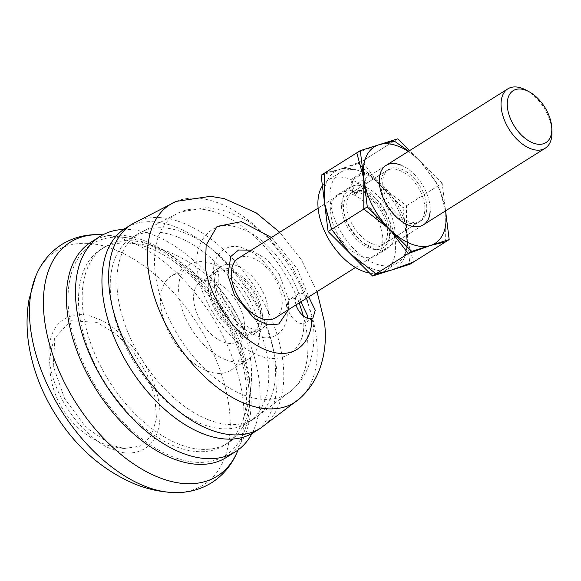 <?xml version="1.0" encoding="UTF-8"?>
<svg xmlns="http://www.w3.org/2000/svg" width="581" height="581" viewBox="0 0 581 581"><rect width="100%" height="100%" fill="white"/><g stroke="black" fill="none" stroke-linecap="round" stroke-linejoin="round"><path stroke-width="0.44" stroke-dasharray="2.9 2.18" d="M364.374 172.492L366.241 187.496L354.185 195.078L352.318 180.074L364.374 172.492A53.488 31.214 -122.2 0 1 403.468 217.817A53.488 31.214 -122.2 0 1 397.281 262.982A53.488 31.214 -122.2 0 1 342.383 234.31A53.488 31.214 -122.2 0 1 340.335 172.412A53.488 31.214 -122.2 0 1 363.11 171.969L351.055 179.544A53.488 31.214 57.8 0 0 328.28 179.987A53.488 31.214 57.8 0 0 322.411 185.826M366.241 187.496A35.957 20.981 -122.2 0 1 392.197 218.035A35.957 20.981 -122.2 0 1 387.941 248.131A35.957 20.981 -122.2 0 1 372.639 248.436A35.957 20.981 -122.2 0 1 345.71 218.144A35.957 20.981 -122.2 0 1 349.675 187.256A35.957 20.981 -122.2 0 1 364.977 186.959L363.11 171.969M351.055 179.544L352.921 194.541A35.957 20.981 57.8 0 0 337.612 194.838A35.957 20.981 57.8 0 0 333.654 225.726A35.957 20.981 57.8 0 0 360.576 256.01A35.957 20.981 57.8 0 0 375.885 255.713A35.957 20.981 57.8 0 0 380.141 225.617A35.957 20.981 57.8 0 0 354.185 195.078M369.625 273.085A53.488 31.214 57.8 0 0 385.218 270.564A53.488 31.214 57.8 0 0 391.405 225.399A53.488 31.214 57.8 0 0 352.318 180.074M352.921 194.541L364.977 186.959M365.58 191.766A30.328 17.699 57.8 0 0 360.336 190.423A30.328 17.699 57.8 0 0 352.667 192.02A30.328 17.699 57.8 0 0 349.319 218.078A30.328 17.699 57.8 0 0 372.036 243.628A30.328 17.699 57.8 0 0 384.949 243.374A30.328 17.699 57.8 0 0 389.713 237.15A30.328 17.699 57.8 0 0 365.58 191.766M406.075 222.225A30.328 17.699 -122.2 0 1 383.358 196.676A30.328 17.699 -122.2 0 1 386.706 170.618A30.328 17.699 -122.2 0 1 399.619 170.364A30.328 17.699 -122.2 0 1 422.336 195.913A30.328 17.699 -122.2 0 1 418.988 221.971A30.328 17.699 -122.2 0 1 406.075 222.225M362.021 191.476A33.073 19.296 57.8 0 0 356.306 190.009A33.073 19.296 57.8 0 0 342.405 213.823A33.073 19.296 57.8 0 0 369.066 248.022A33.073 19.296 57.8 0 0 388.34 240.962A33.073 19.296 57.8 0 0 362.021 191.476M371.615 268.473A56.996 33.262 -122.2 0 1 350.328 253.766A56.996 33.262 -122.2 0 1 324.597 203.394A56.996 33.262 -122.2 0 1 339.812 169.369A56.996 33.262 -122.2 0 1 380.758 185.724A56.996 33.262 -122.2 0 1 406.489 236.104A56.996 33.262 -122.2 0 1 391.274 270.129A56.996 33.262 -122.2 0 1 371.615 268.473M400.999 165.127A35.078 20.466 -122.2 0 1 430.136 211.477M321.097 175.259L358.535 163.479L402.982 207.969L442.17 183.335L445.598 210.852A56.996 33.262 57.8 0 0 419.947 161.09A56.996 33.262 57.8 0 0 408.261 151.459M379.001 144.734L356.785 152.825M445.678 241.798L445.678 211.469L438.67 185.535L419.947 161.09L408.712 151.176M324.597 173.058L339.812 169.369L362.036 161.278L380.758 185.724L406.482 205.768L406.489 236.104L413.49 262.038M362.036 161.278L394.223 141.045M406.482 205.768L438.67 185.535M362.312 193.814A30.328 17.699 57.8 0 0 349.399 194.069A30.328 17.699 57.8 0 0 346.058 220.126A30.328 17.699 57.8 0 0 368.775 245.676A30.328 17.699 57.8 0 0 381.688 245.422A30.328 17.699 57.8 0 0 385.029 219.364A30.328 17.699 57.8 0 0 362.312 193.814M407.964 221.041A30.328 17.699 -122.2 0 1 385.247 195.492A30.328 17.699 -122.2 0 1 388.587 169.434A30.328 17.699 -122.2 0 1 401.5 169.18A30.328 17.699 -122.2 0 1 424.217 194.729A30.328 17.699 -122.2 0 1 420.876 220.787A30.328 17.699 -122.2 0 1 407.964 221.041M442.17 183.335L409.532 150.661M402.982 207.969L409.99 264.239M397.724 138.844L358.535 163.479M275.438 317.829A35.078 20.466 57.8 0 0 281.967 298.198A35.078 20.466 57.8 0 0 253.033 258.146A35.078 20.466 57.8 0 0 238.101 258.436M525.987 90.07A35.078 20.466 -122.2 0 1 551.95 131.371M308.533 297.022A14.031 8.185 57.8 0 0 304.001 294.073A14.031 8.185 57.8 0 0 298.024 294.189A14.031 8.185 57.8 0 0 296.019 304.887M300.697 301.946A14.031 8.185 57.8 0 0 296.165 299.004A14.031 8.185 57.8 0 0 290.188 299.121A14.031 8.185 57.8 0 0 288.641 311.176A14.031 8.185 57.8 0 0 299.15 322.992A14.031 8.185 57.8 0 0 303.761 323.464L305.09 322.898L307.407 318.221M122.809 229.473A127.152 74.201 -122.2 0 1 123.23 229.451A127.152 74.201 -122.2 0 1 154.277 235.349A127.152 74.201 -122.2 0 1 259.155 380.533A127.152 74.201 -122.2 0 1 251.769 433.905A127.152 74.201 -122.2 0 1 251.566 434.276M226.452 457.385A127.152 74.201 57.8 0 0 240.469 348.142A127.152 74.201 57.8 0 0 145.235 241.035A127.152 74.201 57.8 0 0 91.101 242.088M249.387 378.26A115.75 67.549 -122.2 0 1 241.798 428.379A115.75 67.549 -122.2 0 1 227.846 443.042A115.75 67.549 -122.2 0 1 178.57 444A115.75 67.549 -122.2 0 1 83.09 311.83A115.75 67.549 -122.2 0 1 104.631 247.048A115.75 67.549 -122.2 0 1 123.891 240.832A115.75 67.549 -122.2 0 1 153.914 246.083A115.75 67.549 -122.2 0 1 249.387 378.26M150.247 248.392A115.75 67.549 57.8 0 0 125.961 242.989A115.75 67.549 57.8 0 0 100.963 249.351A115.75 67.549 57.8 0 0 88.203 348.796A115.75 67.549 57.8 0 0 174.896 446.302A115.75 67.549 57.8 0 0 224.179 445.344A115.75 67.549 57.8 0 0 240.752 425.575A115.75 67.549 57.8 0 0 150.247 248.392M239.307 333.465A37.271 21.751 57.8 0 0 255.175 333.153A37.271 21.751 57.8 0 0 259.286 301.132A37.271 21.751 57.8 0 0 231.376 269.737A37.271 21.751 57.8 0 0 215.507 270.049A37.271 21.751 57.8 0 0 211.397 302.069A37.271 21.751 57.8 0 0 239.307 333.465M239.074 331.591A35.078 20.466 57.8 0 0 254.013 331.293A35.078 20.466 57.8 0 0 257.877 301.161A35.078 20.466 57.8 0 0 231.608 271.618A35.078 20.466 57.8 0 0 216.669 271.908A35.078 20.466 57.8 0 0 212.806 302.04A35.078 20.466 57.8 0 0 239.074 331.591M222.777 341.839A35.078 20.466 57.8 0 0 237.709 341.541A35.078 20.466 57.8 0 0 241.58 311.409A35.078 20.466 57.8 0 0 215.304 281.858A35.078 20.466 57.8 0 0 200.372 282.155A35.078 20.466 57.8 0 0 196.509 312.287A35.078 20.466 57.8 0 0 222.777 341.839M69.016 313.878A124.959 72.923 -122.2 0 1 125.38 237.549A124.959 72.923 -122.2 0 1 248.537 385.595A124.959 72.923 -122.2 0 1 245.4 428.458A124.959 72.923 -122.2 0 1 151.735 445.881A124.959 72.923 -122.2 0 1 69.016 313.878M238.29 449.425L238.087 449.934A138.111 80.592 57.8 0 0 238.29 449.425A138.111 80.592 57.8 0 0 239.445 446.223A138.111 80.592 57.8 0 0 242.916 398.842A138.111 80.592 57.8 0 0 128.997 241.137A138.111 80.592 57.8 0 0 106.795 235.218A138.111 80.592 57.8 0 0 103.403 234.869A138.111 80.592 57.8 0 0 102.859 234.833L103.403 234.869M195.027 275.612A55.682 32.492 -122.2 0 1 236.728 322.52A55.682 32.492 -122.2 0 1 230.592 370.358A55.682 32.492 -122.2 0 1 206.887 370.823A55.682 32.492 -122.2 0 1 165.178 323.915A55.682 32.492 -122.2 0 1 171.322 276.077A55.682 32.492 -122.2 0 1 195.027 275.612M224.97 359.45A55.682 32.492 57.8 0 0 248.683 358.993A55.682 32.492 57.8 0 0 254.819 311.147A55.682 32.492 57.8 0 0 213.111 264.246A55.682 32.492 57.8 0 0 189.406 264.704A55.682 32.492 57.8 0 0 183.269 312.549A55.682 32.492 57.8 0 0 224.97 359.45M112.169 445.322L86.075 427.522L64.636 398.682L53.27 366.103L54.854 337.997L70.78 320.727L96.838 322.368L115.655 333.668L133.02 351.498L146.681 373.525L154.866 396.896L156.5 418.574L151.387 435.735L140.166 446.157L124.312 448.474L112.169 445.322M288.597 309.55L288.634 299.338L279.12 274.014L266.861 259.424L251.261 250.164M271.48 237.447L297.16 268.705L308.816 296.84M300.043 398.305A116.897 68.217 57.8 0 0 316.282 337.053A116.897 68.217 57.8 0 0 219.858 203.575A116.897 68.217 57.8 0 0 176.246 201.382M260.375 428.291A120.579 70.359 57.8 0 0 273.666 324.699A120.579 70.359 57.8 0 0 183.356 223.126A120.579 70.359 57.8 0 0 132.025 224.128M253.679 432.496A120.579 70.359 57.8 0 0 276.113 365.013A120.579 70.359 57.8 0 0 176.668 227.338A120.579 70.359 57.8 0 0 125.329 228.34M299.099 302.955A105.611 61.63 57.8 0 0 219.967 213.91A105.611 61.63 57.8 0 0 180.568 211.927A105.611 61.63 57.8 0 0 155.352 273.891A105.611 61.63 57.8 0 0 242.459 394.484A105.611 61.63 57.8 0 0 292.41 389.836A105.611 61.63 57.8 0 0 307.08 334.503A105.611 61.63 57.8 0 0 303.297 315.846M303.761 323.464C305.098 352.064 278.96 367.475 253.759 352.943C228.805 342.703 199.45 299.883 197.627 271.044C192.086 240.716 213.278 218.078 238.166 227.752C262.191 232.879 295.112 271.886 301.132 302.36M207.824 419.54A109.177 63.707 -122.2 0 1 126.055 327.575A109.177 63.707 -122.2 0 1 138.089 233.78A109.177 63.707 -122.2 0 1 184.576 232.872A109.177 63.707 -122.2 0 1 266.338 324.844A109.177 63.707 -122.2 0 1 254.304 418.64A109.177 63.707 -122.2 0 1 207.824 419.54M177.88 237.084A109.177 63.707 57.8 0 0 131.393 237.992A109.177 63.707 57.8 0 0 111.08 299.092A109.177 63.707 57.8 0 0 201.128 423.752A109.177 63.707 57.8 0 0 247.608 422.845A109.177 63.707 57.8 0 0 267.928 361.745A109.177 63.707 57.8 0 0 177.88 237.084M214.193 277.66C215.304 298.452 238.014 329.899 255.785 335.23C274.007 344.279 290.863 328.643 286.636 306.594C285.525 285.801 262.815 254.355 245.044 249.017C226.822 239.975 209.966 255.611 214.193 277.66M214.6 287.116A37.271 21.751 -122.2 0 1 221.535 266.258A37.271 21.751 -122.2 0 1 237.404 265.953A37.271 21.751 -122.2 0 1 268.139 308.504A37.271 21.751 -122.2 0 1 261.203 329.362A37.271 21.751 -122.2 0 1 245.342 329.674A37.271 21.751 -122.2 0 1 214.6 287.116M171.155 492.434A138.22 80.657 57.8 0 0 226.14 390.89A138.22 80.657 57.8 0 0 115.118 249.765A138.22 80.657 57.8 0 0 35.543 276.723M96.373 318.461C79.975 309.412 44.294 313.798 49.574 361.898C56.35 410.6 96.918 445.445 112.663 449.236C129.062 458.286 164.735 453.892 159.455 405.792C152.68 357.097 112.111 322.252 96.373 318.461M375.885 255.713L387.941 248.131M340.335 172.412L328.28 179.987M397.281 262.982L385.218 270.564M337.612 194.838L349.675 187.256M386.706 170.618L352.667 192.02M360.336 190.423L356.306 190.009M418.988 221.971L384.949 243.374M389.713 237.15L388.34 240.962M388.587 169.434L349.399 194.069M420.876 220.787L381.688 245.422M355.463 267.514L423.404 224.803M318.127 208.121L386.06 165.418M298.024 294.189L290.188 299.121M122.693 229.495L123.23 229.451M317.044 291.669L301.532 259.99L279.708 232.277M312.934 317.967L305.09 322.898M123.891 240.832L131.393 237.992L138.089 233.78L180.568 211.927L207.337 207.526L227.215 211.339L247.767 221.041L269.461 238.152L291.735 265.837L305.759 294.008L313.086 323.225C315.185 339.064 313.479 353.865 307.974 367.628C304.415 376.19 299.222 383.598 292.41 389.836L254.304 418.64L247.608 422.845L241.798 428.379M104.631 247.048L100.963 249.351M255.175 333.153L261.203 329.362L255.872 329.935C247.934 328.454 238.726 320.879 235.044 316.325C225.551 305.337 219.938 293.797 218.202 281.72C218.144 271.247 219.248 266.098 221.535 266.258L215.507 270.049M251.769 433.905L251.486 434.37M237.709 341.541L254.013 331.293M125.38 237.549L106.795 235.218M200.372 282.155L216.669 271.908M227.846 443.042L224.179 445.344M240.752 425.575C249.118 406.591 252.626 386.757 251.282 366.074C248.545 336.835 241.667 322.39 230.751 303.812C215.507 279.991 194.817 262.67 168.679 251.863C154.967 246.395 140.725 243.432 125.961 242.989M230.592 370.358L248.683 358.993M245.4 428.458L239.445 446.223M171.322 276.077L189.406 264.704M54.854 337.997C35.964 386.162 72.807 444.639 124.312 448.474"/><path stroke-width="0.87" d="M322.411 185.826A53.488 31.214 57.8 0 0 327.321 236.75A53.488 31.214 57.8 0 0 369.625 273.085M430.136 211.477A35.078 20.466 -122.2 0 1 408.465 225.101A35.078 20.466 -122.2 0 1 379.538 185.048A35.078 20.466 -122.2 0 1 400.999 165.127M408.261 151.459A56.996 33.262 57.8 0 0 398.66 146.383A56.996 33.262 57.8 0 0 379.001 144.734A56.996 33.262 57.8 0 0 363.786 178.752A56.996 33.262 57.8 0 0 389.517 229.132A56.996 33.262 57.8 0 0 430.463 245.487A56.996 33.262 57.8 0 0 445.678 211.469A56.996 33.262 57.8 0 0 445.598 210.852L449.178 239.597L409.99 264.239L372.552 276.011L328.105 231.528L321.097 175.259L360.285 150.624L367.294 206.887L411.74 251.377L449.178 239.597M408.712 151.176L394.223 141.045L379.001 144.734M376.052 273.811L350.328 253.766L331.606 229.328L324.597 203.394L324.597 173.058L356.785 152.825L363.786 178.752L363.793 209.087L389.517 229.132L408.24 253.577L430.463 245.487L445.678 241.798L413.49 262.038L391.274 270.129L376.052 273.811L408.24 253.577M363.793 209.087L331.606 229.328M409.532 150.661L397.724 138.844L360.285 150.624M411.74 251.377L372.552 276.011M367.294 206.887L328.105 231.528M318.127 208.121L238.101 258.436A35.078 20.466 57.8 0 0 231.572 278.067A35.078 20.466 57.8 0 0 260.499 318.119A35.078 20.466 57.8 0 0 275.438 317.829L355.463 267.514M551.783 127.878L551.95 131.371A35.078 20.466 -122.2 0 1 545.181 148.242A35.078 20.466 -122.2 0 1 530.25 148.54A35.078 20.466 -122.2 0 1 503.981 118.989A35.078 20.466 -122.2 0 1 507.845 88.857A35.078 20.466 -122.2 0 1 522.777 88.566A35.078 20.466 -122.2 0 1 525.987 90.07L529.066 91.733A30.691 17.909 -122.2 0 1 551.783 127.878A30.691 17.909 -122.2 0 1 532.799 142.89A30.691 17.909 -122.2 0 1 507.482 107.848A30.691 17.909 -122.2 0 1 526.263 90.418A30.691 17.909 -122.2 0 1 529.066 91.733M308.816 296.84L308.969 297.428A14.031 8.185 57.8 0 0 308.533 297.022M296.019 304.887A14.031 8.185 57.8 0 0 306.986 318.068A14.031 8.185 57.8 0 0 311.598 318.541C313.05 337.191 297.276 365.369 261.595 348.019C225.893 330.11 206.044 284.334 205.471 266.113L206.153 245.066L217.091 226.423L241.355 221.666L271.48 237.447M308.969 297.428L315.258 310.298L312.934 317.967L311.598 318.541M251.566 434.276A127.152 74.201 -122.2 0 1 235.494 451.698A127.152 74.201 -122.2 0 1 181.359 452.752A127.152 74.201 -122.2 0 1 76.481 307.567A127.152 74.201 -122.2 0 1 100.143 236.402A127.152 74.201 -122.2 0 1 122.809 229.473M100.143 236.402L91.101 242.088A127.152 74.201 57.8 0 0 77.084 351.331A127.152 74.201 57.8 0 0 172.317 458.438A127.152 74.201 57.8 0 0 226.452 457.385L235.494 451.698M307.407 318.221L307.305 315.294L301.132 302.36A14.031 8.185 57.8 0 0 300.697 301.946M102.859 234.833A138.111 80.592 57.8 0 0 44.49 319.579A138.111 80.592 57.8 0 0 158.41 477.284A138.111 80.592 57.8 0 0 238.087 449.934M251.261 250.164L238.58 250.004L230.78 256.519L227.868 275.06L234.521 295.402L254.703 318.962L267.805 324.888L278.807 324.038L288.597 309.55M279.708 232.277L256.279 212.936L224.375 198.651L210.583 196.32L176.246 201.382A116.897 68.217 57.8 0 0 148.329 269.969A116.897 68.217 57.8 0 0 244.754 403.446A116.897 68.217 57.8 0 0 300.043 398.305C308.925 390.149 315.454 380.424 319.644 369.124C325.004 354.163 326.595 338.396 324.401 321.816L317.044 291.669M176.246 201.382L132.025 224.128A120.579 70.359 57.8 0 0 118.735 327.72A120.579 70.359 57.8 0 0 209.037 429.286A120.579 70.359 57.8 0 0 260.375 428.291L300.043 398.305M132.025 224.128L125.329 228.34A120.579 70.359 57.8 0 0 102.888 295.816A120.579 70.359 57.8 0 0 202.341 433.499A120.579 70.359 57.8 0 0 253.679 432.496L260.375 428.291M303.297 315.846A105.611 61.63 57.8 0 0 299.099 302.955M171.155 492.434C158.657 491.577 146.565 488.781 134.865 484.06C102.133 470.036 75.581 446.702 55.217 414.064C42.064 392.974 33.4 370.736 29.239 347.336C26.385 331.097 26.327 315.091 29.05 299.338L35.543 276.723A138.22 80.657 57.8 0 0 144.553 486.094A138.22 80.657 57.8 0 0 171.155 492.434C186.007 493.414 199.494 490.19 211.607 482.767C223.874 474.844 232.77 463.725 238.29 449.425M423.404 224.803L545.181 148.242M386.06 165.418L507.845 88.857M125.329 228.34L122.693 229.495M251.486 434.37L253.679 432.496M35.543 276.723C41.106 262.917 49.857 252.161 61.797 244.456C74.252 236.845 88.123 233.649 103.403 234.869"/></g></svg>
